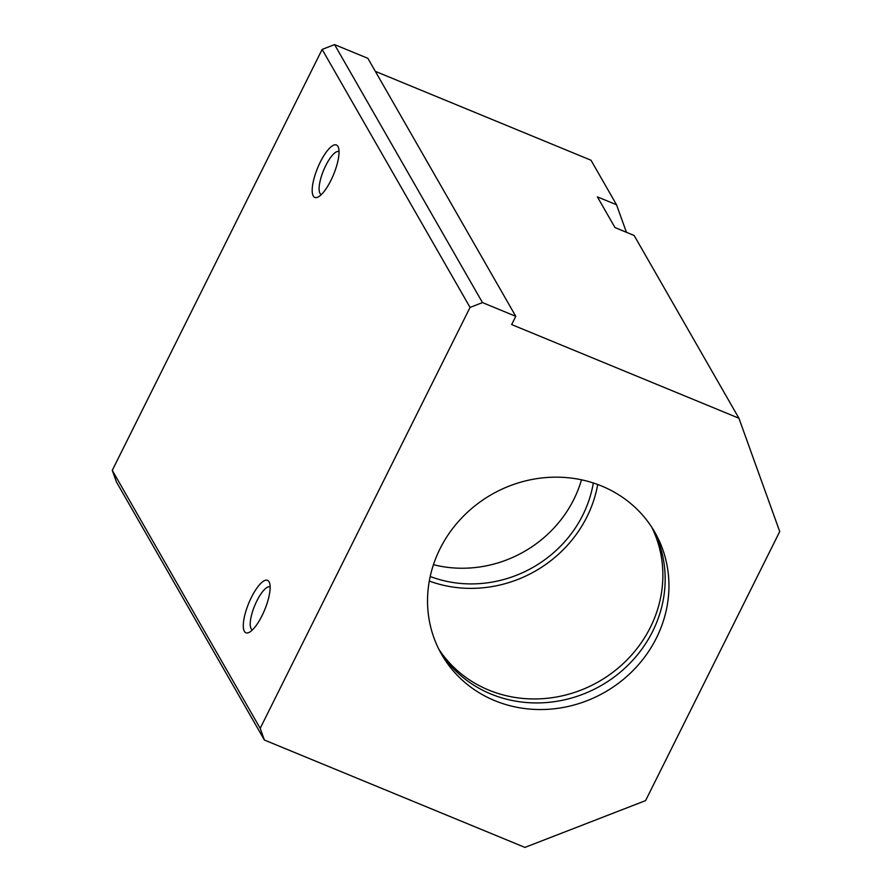 <?xml version="1.0" encoding="UTF-8"?>
<svg xmlns="http://www.w3.org/2000/svg" width="892" height="892" viewBox="0 0 892 892"><rect width="100%" height="100%" fill="white"/><g stroke="black" fill="none" stroke-linecap="round" stroke-linejoin="round"><path stroke-width="1.34" d="M593.325 482.962A118.134 109.538 -29.8 0 1 582.822 515.063A118.134 109.538 -29.8 0 1 430.2 576.488M581.495 479.807A118.134 109.538 -29.8 0 1 573.835 499.397A118.134 109.538 -29.8 0 1 433.456 564.681M651.639 527.038A122.862 113.92 -29.8 0 1 650.368 627.355A122.862 113.92 -29.8 0 1 547.175 698.291A122.862 113.92 -29.8 0 1 438.764 649.075M597.718 484.49A122.862 113.92 -29.8 0 1 586.981 516.78A122.862 113.92 -29.8 0 1 429.297 581.049M440.035 548.758A122.862 113.92 -29.8 0 1 546.462 477.532A122.862 113.92 -29.8 0 1 654.828 532.245A122.862 113.92 -29.8 0 1 656.445 637.947A122.862 113.92 -29.8 0 1 550.018 709.173A122.862 113.92 -29.8 0 1 441.651 654.46A122.862 113.92 -29.8 0 1 440.035 548.758M652.877 528.978A122.862 113.92 -29.8 0 1 652.665 631.346A122.862 113.92 -29.8 0 1 548.245 702.394A122.862 113.92 -29.8 0 1 439.823 651.127M270.131 586.958A23.237 7.069 -67.6 0 0 270.064 586.925A23.237 7.069 -67.6 0 0 255.748 603.248A23.237 7.069 -67.6 0 0 251.098 628.704A23.237 7.069 -67.6 0 0 252.358 629.886A23.237 7.069 -67.6 0 0 252.425 629.919M269.05 581.796A28.354 8.63 112.4 0 1 269.495 582.755A28.354 8.63 112.4 0 1 264.679 609.838A28.354 8.63 112.4 0 1 249.013 632.439A28.354 8.63 112.4 0 1 244.363 631.313A28.354 8.63 112.4 0 1 251.421 597.339A28.354 8.63 112.4 0 1 269.05 581.796M339.027 151.618A23.237 7.069 -67.6 0 0 338.971 151.595A23.237 7.069 -67.6 0 0 324.643 167.919A23.237 7.069 -67.6 0 0 319.994 193.363A23.237 7.069 -67.6 0 0 321.265 194.556A23.237 7.069 -67.6 0 0 321.321 194.579M337.957 146.455A28.354 8.63 112.4 0 1 338.391 147.425A28.354 8.63 112.4 0 1 333.586 174.498A28.354 8.63 112.4 0 1 317.92 197.11A28.354 8.63 112.4 0 1 313.259 195.972A28.354 8.63 112.4 0 1 320.328 161.998A28.354 8.63 112.4 0 1 337.957 146.455M738.911 418.225L779.731 531.554L645.585 800.615L524.931 847.4L264.389 740.026L260.185 728.34L470.051 307.417L482.483 302.6L515.777 316.314L511.662 324.577L738.911 418.225L634.134 235.477L614.989 227.583L597.384 196.876L616.528 204.759L626.452 232.31M264.389 740.026L116.473 482.026L112.269 470.352L322.135 49.428L334.567 44.6L482.483 302.6M616.528 204.759L590.995 160.225L375.331 71.349M470.051 307.417L322.135 49.428M260.185 728.34L112.269 470.352M515.777 316.314L367.861 58.326L334.567 44.6"/></g></svg>
